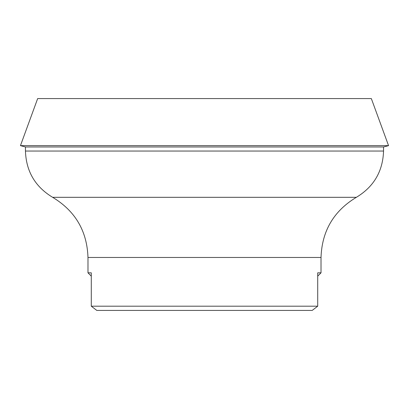 <?xml version="1.0" encoding="UTF-8"?>
<svg xmlns="http://www.w3.org/2000/svg" width="409" height="409" viewBox="0 0 409 409"><rect width="100%" height="100%" fill="white"/><g stroke="black" fill="none" stroke-linecap="round" stroke-linejoin="round"><path stroke-width="0.61" d="M204.5 310.426L96.805 310.426L91.284 306.193L317.716 306.193L312.195 310.426L204.5 310.426M383.55 146.974L388.55 145.635L20.45 145.635L25.45 146.974L383.55 146.974L383.55 151.049C382.85 171.386 373.785 186.806 356.362 197.317C333.708 210.978 321.929 231.024 321.019 257.466L87.981 257.466L87.981 272.823L91.284 272.823L91.284 306.193L96.805 310.426M388.55 145.635L371.336 98.574L37.664 98.574L20.45 145.635M321.019 257.466L321.019 272.823L317.716 272.823L317.716 306.193L312.195 310.426M383.55 151.049L25.45 151.049C26.15 171.386 35.215 186.806 52.638 197.317C75.292 210.978 87.071 231.024 87.981 257.466M356.362 197.317L52.638 197.317M25.45 146.974L25.45 151.049M317.716 276.126L321.019 272.823M91.284 276.126L87.981 272.823"/></g></svg>
